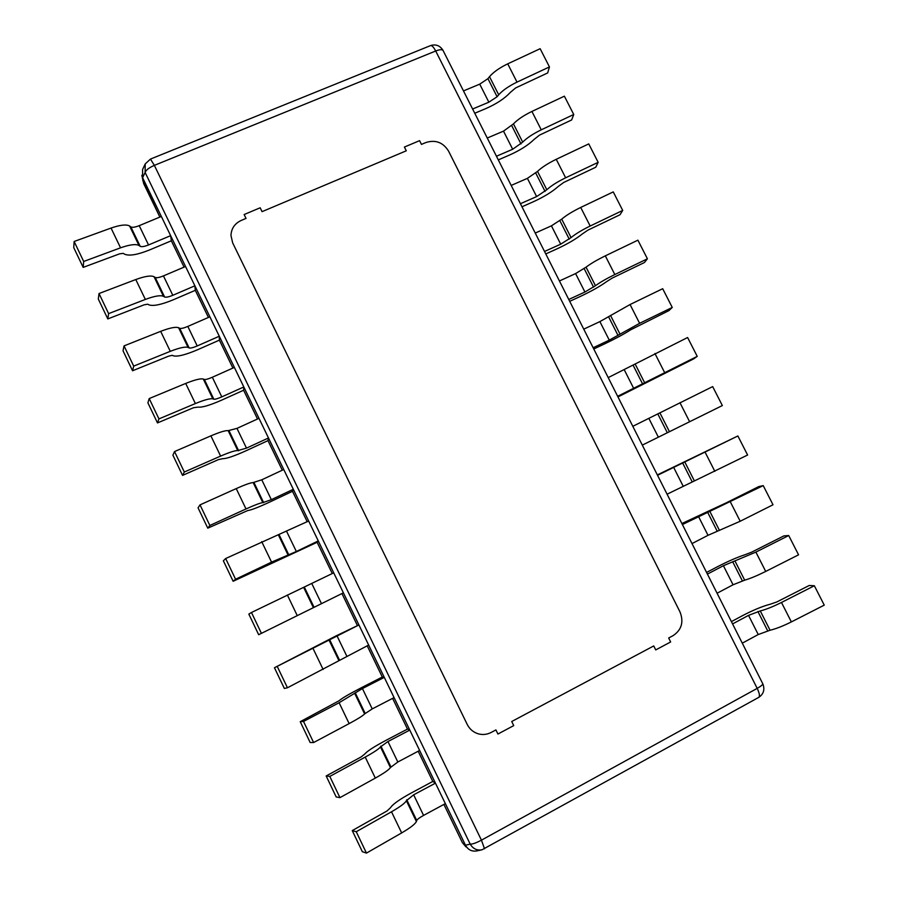 <?xml version="1.0" encoding="UTF-8"?>
<svg xmlns="http://www.w3.org/2000/svg" width="898" height="898" viewBox="0 0 898 898"><rect width="100%" height="100%" fill="white"/><g stroke="black" fill="none" stroke-linecap="round" stroke-linejoin="round"><path stroke-width="1.35" d="M466.006 846.915L462.448 842.762L443.904 804.417L462.403 842.672L468.273 848.79L462.403 842.672M143.691 183.619L141.828 175.301L143.691 183.619L159.878 217.08L142.737 180.341M171.338 240.799L184.068 267.121L171.338 240.799L170.642 235.669L148.529 244.952C144.455 246.568 141.682 247.029 140.2 246.321L138.988 245.48C135.867 243.818 129.716 244.593 120.545 247.826L83.682 261.464L83.177 267.38L119.591 253.842L123.284 253.359L124.553 254.168C129.132 256.199 137.45 254.796 149.506 249.97L171.338 240.799M195.293 290.323L208.415 317.443L195.293 290.323L194.888 285.811L172.809 295.296C168.745 296.969 166.007 297.53 164.603 296.98L163.458 296.306C160.506 295.004 154.467 296.037 145.341 299.427L108.613 313.626L107.805 318.925L144.084 304.837L147.71 304.197L148.9 304.849C153.266 306.386 161.46 304.68 173.482 299.708L195.293 290.323M219.381 340.14L232.896 368.068L219.381 340.14L219.28 336.234L197.223 345.943C193.171 347.661 190.477 348.334 189.152 347.941L188.086 347.436C185.302 346.493 179.364 347.795 170.283 351.343L133.701 366.115L132.567 370.762L168.712 356.124L172.281 355.327L173.393 355.821C177.535 356.876 185.605 354.845 197.605 349.737L219.381 340.14M243.616 390.237L257.513 418.984L243.616 390.237L243.818 386.959L221.784 396.882C217.743 398.656 215.093 399.43 213.836 399.206L212.848 398.858C210.233 398.285 204.407 399.857 195.371 403.561L158.935 418.906L157.487 422.924L193.497 407.726L198.031 407.097C201.949 407.658 209.885 405.312 221.862 400.048L243.616 390.237M267.974 440.626L282.286 470.204L267.974 440.626L268.491 437.977L246.49 448.124L237.768 450.594C235.321 450.392 229.607 452.233 220.616 456.094L184.326 472.022L182.552 475.39L218.416 459.619L222.816 458.665C226.498 458.732 234.311 456.061 246.254 450.661L267.974 440.626M292.49 491.307L307.195 521.727L292.49 491.307L293.309 489.298L271.342 499.67L262.833 502.633C260.555 502.813 254.953 504.923 246.007 508.953L209.863 525.476L207.775 528.17L247.747 510.547C251.193 510.109 258.882 507.112 270.792 501.555L292.49 491.307M317.14 542.291L332.26 573.541L317.14 542.291L318.285 540.91L296.34 551.507L271.555 562.126L235.568 579.244L233.143 581.275L317.14 542.291M341.936 593.556L357.269 625.266L341.936 593.556L343.395 592.837L258.669 634.706L341.936 593.556M367.203 645.808L382.301 677.025L367.203 645.808M392.617 698.363L407.479 729.086L392.617 698.363M418.187 751.233L432.802 781.451L418.187 751.233M142.647 177.804L465.445 845.164M425.989 142.49C435.575 139.538 443.107 142.4 448.551 151.089L680.01 611.942C683.928 621.988 681.627 629.88 673.107 635.627L668.662 637.995L670.649 641.958L655.731 649.916L653.744 645.931L511.725 721.509L513.723 725.618L497.93 734.036L495.921 729.917L491.161 732.454C486.783 734.687 482.26 735.08 477.59 733.61C472.954 731.971 469.486 728.907 467.207 724.405L232.661 242.864L230.966 235.444C231.325 228.496 234.748 223.49 241.203 220.448L246.03 218.416L244.133 214.532L260.173 207.786L262.059 211.647L406.289 150.797L404.403 147.048L419.579 140.66L421.454 144.398L425.989 142.49C435.575 139.538 443.107 142.4 448.551 151.089L680.01 611.942C683.928 621.988 681.627 629.88 673.107 635.627L668.662 637.995L670.649 641.958L655.731 649.916L653.744 645.931L511.725 721.509L513.723 725.618L497.93 734.036L495.921 729.917L491.161 732.454C486.783 734.687 482.26 735.08 477.59 733.61C472.954 731.971 469.486 728.907 467.207 724.405L232.661 242.864L230.966 235.444C231.325 228.496 234.748 223.49 241.203 220.448L246.03 218.416L244.133 214.532L260.173 207.786L262.059 211.647L406.289 150.797L404.403 147.048L419.579 140.66L421.454 144.398L425.989 142.49M484.527 848.79L481.44 840.158L154.355 165.367L150.471 159.069L145.195 163.952L145.128 172.472C145.959 170.07 149.023 167.702 154.355 165.367L435.698 51.006C439.683 49.48 442.142 49.289 443.051 50.456M142.591 169.464L142.602 177.714L465.49 845.254C468.094 849.912 471.955 851.787 477.04 850.877M442.871 50.12C439.807 45.472 435.676 43.968 430.501 45.618C431.893 45.282 433.622 47.078 435.698 51.006L757.194 688.373C759.517 693.256 760.011 696.264 758.698 697.409C763.558 694.154 764.961 689.709 762.93 684.063M443.084 50.524L762.728 683.659C762.907 684.624 761.055 686.184 757.194 688.373L481.44 840.158C476.097 842.986 472.348 844.3 470.193 844.109C472.999 848.79 476.939 850.687 481.99 849.8L758.698 697.409M463.48 90.911L479.734 84.154L487.928 78.654L489.511 76.667C493.417 72.121 499.479 67.844 507.729 63.837L540.147 48.705L549.453 66.923L517.012 82.111C508.762 86.129 502.667 90.35 498.704 94.806L497.099 96.748L488.86 102.192L472.617 109.006M474.761 113.249L485.807 108.602C496.605 103.831 504.788 98.432 510.333 92.404L515.62 87.948L547.668 72.94L549.453 66.923M487.266 138.034L503.509 131.13L513.454 123.902C517.506 119.614 523.657 115.46 531.919 111.442L564.382 96.176L573.743 114.495L541.258 129.817C532.997 133.847 526.8 137.955 522.692 142.131L512.679 149.259L496.459 156.23M498.3 159.889L509.334 155.13C520.133 150.28 528.406 145.027 534.164 139.358L539.563 135.093L571.656 119.95L573.743 114.495M511.198 185.426L527.407 178.354L537.52 171.395C541.73 167.376 547.971 163.346 556.244 159.305L588.751 143.904L598.158 162.336L565.639 177.793C557.355 181.845 551.08 185.819 546.815 189.725L536.634 196.583L520.425 203.711M521.974 206.776L532.997 201.915C543.784 196.999 552.169 191.869 558.129 186.559L563.652 182.496L595.778 167.219L598.158 162.336M535.253 233.065L551.428 225.836L561.721 219.146C566.088 215.408 572.419 211.513 580.714 207.449L613.255 191.903L622.718 210.435L590.166 226.027C581.848 230.101 575.495 233.951 571.072 237.588L560.711 244.177L544.536 251.462M545.782 253.921L556.782 248.959C567.57 243.953 576.045 238.98 582.218 234.019L587.864 230.157L620.024 214.745L622.718 210.435M559.432 280.973L575.596 273.587L586.057 267.166C590.581 263.709 597.002 259.937 605.319 255.851L637.906 240.17L647.413 258.804L614.816 274.541C606.487 278.627 600.032 282.354 595.453 285.71L584.924 292.03L568.771 299.472M569.714 301.335L580.692 296.261C591.479 291.176 600.066 286.339 606.442 281.748L612.212 278.088L644.416 262.53L647.413 258.804M583.756 329.151L599.886 321.607L630.059 304.534L662.69 288.707L672.254 307.442L639.612 323.325L609.271 340.14L593.151 347.751M593.78 348.996L604.747 343.822C615.523 338.658 624.211 333.966 630.8 329.746L668.943 310.596L672.254 307.442M608.215 377.598L687.61 337.513L697.23 356.36L617.656 396.299M617.97 396.927L693.604 358.919L697.23 356.36M632.809 426.314L712.675 386.6L722.351 405.559L642.306 445.116L722.351 405.559M657.538 475.3L737.875 435.968L657.347 474.907M737.875 435.968L747.607 455.028L667.091 494.214M707.422 574.103L723.406 565.718L755.88 552.102L788.713 535.534L783.909 535.893L751.48 552.248L744.992 554.728C737.404 557.198 728.222 561.194 717.457 566.739L706.58 572.43M788.713 535.534L798.558 554.818L765.713 571.431C757.261 575.64 750.257 578.548 744.689 580.175L733.06 584.778L717.075 593.23M732.577 623.919L748.539 615.366L760.28 610.943C765.949 609.506 773.021 606.678 781.473 602.468L814.351 585.754L809.221 585.485L776.748 601.986L770.125 604.253C762.312 606.318 753.018 610.169 742.264 615.792L731.399 621.607M814.351 585.754L824.252 605.14L791.363 621.91C782.899 626.13 775.793 628.903 770.057 630.228L758.238 634.538L742.287 643.159M682.413 524.555L763.221 485.616L758.754 486.581L726.359 502.79L681.896 523.534M763.221 485.616L773.01 504.777L740.199 521.255L708.017 535.309L692.01 543.582M83.682 261.464L74.141 241.483L73.748 247.646L83.177 267.38M170.642 235.669L161.348 216.463L139.224 225.656C135.149 227.261 132.365 227.677 130.85 226.913L129.604 226.004C126.427 224.208 120.242 224.893 111.049 228.058L74.141 241.483M108.613 313.626L99.016 293.534L98.309 299.056L107.805 318.925M194.888 285.811L185.549 266.493L163.447 275.899C159.384 277.549 156.634 278.066 155.197 277.46L154.029 276.719C151.01 275.282 144.926 276.214 135.789 279.536L99.016 293.534M133.701 366.115L124.036 345.887L123.026 350.792L132.567 370.762M219.28 336.234L209.885 316.803L187.817 326.423C183.753 328.129 181.048 328.758 179.69 328.309L178.601 327.736C175.75 326.648 169.767 327.849 160.675 331.34L124.036 345.887M158.935 418.906L149.214 398.566L147.889 402.82L157.487 422.924M243.818 386.959L234.356 367.417L212.321 377.25C208.269 379.001 205.608 379.742 204.329 379.461L203.307 379.046C200.624 378.327 194.754 379.798 185.706 383.435L149.214 398.566M184.326 472.022L174.538 451.559L172.899 455.174L182.552 475.39M268.491 437.977L258.983 418.322L236.971 428.38L228.171 430.658C225.656 430.322 219.898 432.05 210.895 435.856L174.538 451.559M209.863 525.476L200.018 504.878L198.054 507.83L207.775 528.17M293.309 489.298L283.746 469.519L261.767 479.801L253.169 482.585C250.834 482.619 245.188 484.617 236.23 488.591L200.018 504.878M235.568 579.244L225.667 558.522L223.366 560.812L233.143 581.275M318.285 540.91L308.654 521.02L225.667 558.522M261.419 633.337L251.462 612.492L248.836 614.12L258.669 634.706M343.395 592.837L333.719 572.834L251.462 612.492M358.919 624.941L368.663 645.067L287.439 687.778L284.352 688.452L274.451 667.742L358.919 624.941L335.65 636.098L274.451 667.742M287.439 687.778L277.415 666.799M384.277 677.361L394.076 697.611L372.232 708.904L364.588 713.932C363.039 715.661 357.887 718.894 349.142 723.608L313.615 742.545L310.18 742.534L300.235 721.689L303.524 721.442L339.118 702.741L362.422 688.564L384.277 677.361L382.301 677.025L360.704 688.081C348.907 694.188 341.711 698.397 339.13 700.721L300.235 721.689M313.615 742.545L303.524 721.442M409.791 730.096L419.635 750.459L397.825 761.998L390.417 767.554C389.047 769.687 384.018 773.2 375.319 778.095L339.949 797.649L336.178 796.941L326.165 775.973L329.802 776.411L365.228 757.093C373.95 752.277 379.023 748.876 380.46 746.9L387.958 741.535L409.791 730.096L407.479 729.086L385.916 740.379C374.152 746.642 367.091 751.199 364.745 754.051L361.187 756.902L326.165 775.973M339.949 797.649L329.802 776.411M435.451 783.146L445.352 803.631L423.575 815.406C419.624 817.595 417.334 819.279 416.728 820.458L416.391 821.502C415.213 824.038 410.307 827.844 401.664 832.917L366.451 853.1L362.332 851.686L352.252 830.594L356.248 831.728L391.506 811.792C400.171 806.786 405.133 803.093 406.379 800.713L413.652 794.82L435.451 783.146L432.802 781.451L411.273 792.979C399.543 799.4 392.628 804.305 390.529 807.695L387.117 810.905L352.252 830.594M366.451 853.1L356.248 831.728M142.602 177.714L145.128 172.472L470.193 844.109L465.49 845.254M479.734 84.154L488.86 102.192M487.928 78.654L497.099 96.748M489.511 76.667L498.704 94.806M507.729 63.837L517.012 82.111M503.509 131.13L512.679 149.259M511.793 125.765L521.008 143.949M513.454 123.902L522.692 142.131M531.919 111.442L541.258 129.817M527.407 178.354L536.634 196.583M535.792 173.134L545.064 191.42M537.52 171.395L546.815 189.725M556.244 159.305L565.639 177.793M551.428 225.836L560.711 244.177M559.925 220.762L569.242 239.149M561.721 219.146L571.072 237.588M580.714 207.449L590.166 226.027M575.596 273.587L584.924 292.03M584.194 268.659L593.567 287.147M586.057 267.166L595.453 285.71M605.319 255.851L614.816 274.541M599.886 321.607L609.271 340.14M608.597 316.814L618.015 335.414M610.539 315.456L619.979 334.101M630.059 304.534L639.612 323.325M624.323 369.886L633.752 388.52M633.135 365.25L642.598 383.94M635.144 364.016L644.641 382.761M654.934 353.486L664.542 372.389M648.884 418.434L658.369 437.18M657.807 413.944L667.326 432.746M659.895 412.844L669.448 431.702M679.966 402.719L689.619 421.734M673.59 467.252L683.131 486.11M682.615 462.919L692.19 481.833M684.781 461.954L694.39 480.913M705.121 452.233L714.842 471.349M723.406 565.718L733.06 584.778M732.656 561.699L742.343 580.815M734.979 561.003L744.689 580.175M755.88 552.102L765.713 571.431M748.539 615.366L758.238 634.538M757.89 611.504L767.633 630.733M760.28 610.943L770.057 630.228M781.473 602.468L791.363 621.91M698.431 516.35L708.017 535.309M707.568 512.163L717.199 531.178M709.802 511.332L719.466 530.404M730.433 502.027L740.199 521.255M148.529 244.952L139.224 225.656M140.2 246.321L130.85 226.913M138.988 245.48L129.604 226.004M120.545 247.826L111.049 228.058M172.809 295.296L163.447 275.899M164.603 296.98L155.197 277.46M163.458 296.306L154.029 276.719M145.341 299.427L135.789 279.536M197.223 345.943L187.817 326.423M189.152 347.941L179.69 328.309M188.086 347.436L178.601 327.736M170.283 351.343L160.675 331.34M221.784 396.882L212.321 377.25M213.836 399.206L204.329 379.461M212.848 398.858L203.307 379.046M195.371 403.561L185.706 383.435M246.49 448.124L236.971 428.38M238.677 450.774L229.102 430.905M237.768 450.594L228.171 430.658M220.616 456.094L210.895 435.856M271.342 499.67L261.767 479.801M263.664 502.656L254.033 482.664M262.833 502.633L253.169 482.585M246.007 508.953L236.23 488.591M296.34 551.507L286.709 531.537M288.797 554.829L279.11 534.725M288.045 554.986L278.324 534.815M271.555 562.126L261.711 541.64M321.484 603.669L311.797 583.565M314.076 607.329L304.332 587.101M313.402 607.654L303.636 587.359M297.26 615.624L287.36 595.015M346.785 656.124L337.031 635.907M339.511 660.131L329.712 639.78M338.916 660.636L329.083 640.218M323.123 669.448L313.155 648.715M372.232 708.904L362.422 688.564M365.093 713.248L355.238 692.785M364.588 713.932L354.699 693.402M349.142 723.608L339.118 702.741M397.825 761.998L387.958 741.535M390.832 766.701L380.92 746.103M390.417 767.554L380.46 746.9M375.319 778.095L365.228 757.093M423.575 815.406L413.652 794.82M416.728 820.458L406.749 799.748M416.391 821.502L406.379 800.713M401.664 832.917L391.506 811.792M142.67 169.307L145.195 163.952M477.119 850.866L481.99 849.8M150.471 159.069L430.501 45.618"/></g></svg>
